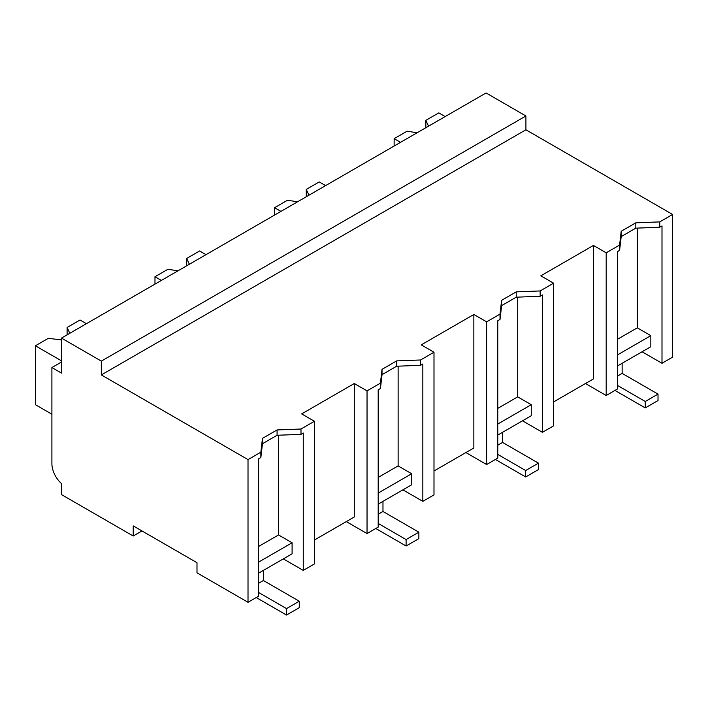 <?xml version="1.0" encoding="UTF-8"?>
<svg xmlns="http://www.w3.org/2000/svg" width="708" height="708" viewBox="0 0 708 708"><rect width="100%" height="100%" fill="white"/><g stroke="black" fill="none" stroke-linecap="round" stroke-linejoin="round"><path stroke-width="1.06" d="M525.911 115.979L525.911 129.785L672.6 214.471L672.6 357.151L661.998 363.275L661.998 225.923L659.723 227.233L635.811 228.153L621.19 236.596L619.597 250.402L617.358 251.694L617.358 389.046L606.19 395.489L606.19 252.809L593.437 245.446L540.824 275.828L553.576 283.191L540.151 290.944L516.229 291.864L501.609 300.307L500.016 314.113L486.617 321.848L473.856 314.485L421.242 344.867L433.995 352.23L420.57 359.983L396.648 360.903L382.028 369.346L380.435 383.152L367.036 390.887L354.283 383.524L327.972 398.71L301.661 413.906L314.423 421.269L300.989 429.021L277.076 429.942L262.456 438.385L260.854 452.191L248.012 459.607L248.012 602.287L196.992 572.834L196.992 562.701L133.219 525.885L133.219 536.009L61.472 494.591L61.472 483.537A18.036 10.416 60 0 1 51.905 463.758L51.905 367.558L61.472 373.081L61.472 338.097L101.332 361.107L525.911 115.979L486.06 92.96L61.472 338.097M672.6 214.471L659.723 221.905L659.723 227.233M642.067 351.77L661.998 363.275M617.358 366.036L650.838 346.708L650.838 335.663L637.288 327.839L637.288 228.091M141.989 530.947L133.219 536.009M525.911 129.785L101.332 374.921L101.332 361.107M659.723 221.905L635.811 222.825L621.19 231.268L619.597 245.074L606.19 252.809M101.332 374.921L248.012 459.607M635.811 222.825L635.811 228.153M617.358 354.991L650.838 335.663M585.463 383.524L606.19 395.489M593.437 245.446L593.437 378.922L553.576 401.94M553.576 283.191L553.576 425.871L542.417 432.314L542.417 294.962L540.151 296.271L516.229 297.192L501.609 305.635L501.609 300.307M465.891 452.562L486.617 464.528L486.617 321.848M473.856 314.485L473.856 447.96L433.995 470.979M433.995 352.23L433.995 494.91L422.835 501.353L422.835 364L420.57 365.31L396.648 366.231L382.028 374.665L382.028 369.346M346.309 521.601L367.036 533.567L367.036 390.887M354.283 383.524L354.283 516.999L314.423 540.018M314.423 421.269L314.423 563.949L303.254 570.391L303.254 433.039L300.989 434.349L277.076 435.27L262.456 443.704L262.456 438.385M61.472 362.027L51.905 367.558M380.435 383.152L380.435 388.48L378.196 389.772L378.196 527.124L367.036 533.567M380.435 388.48L382.028 374.665M396.648 360.903L396.648 366.231M420.57 359.983L420.57 365.31M500.016 314.113L500.016 319.441L497.777 320.733L497.777 458.085L486.617 464.528M500.016 319.441L501.609 305.635M516.229 291.864L516.229 297.192M540.151 290.944L540.151 296.271M619.597 245.074L619.597 250.402M621.19 231.268L621.19 236.596M248.012 602.287L258.615 596.163L258.615 458.811L260.854 457.518L262.456 443.704M260.854 452.191L260.854 457.518M277.076 429.942L277.076 435.27M300.989 429.021L300.989 434.349M617.358 339.344L637.288 327.839M522.486 420.809L542.417 432.314M497.777 435.075L531.257 415.746L531.257 404.702L517.707 396.869L517.707 297.13M402.905 489.848L422.835 501.353M378.196 504.114L411.675 484.785L411.675 473.74L398.126 465.908L398.126 366.169M283.324 558.886L303.254 570.391M258.615 573.153L292.094 553.824L292.094 542.779L278.545 534.947L278.545 435.208M497.777 424.03L531.257 404.702M378.196 493.069L411.675 473.74M258.615 562.108L292.094 542.779M378.196 477.422L398.126 465.908M497.777 408.383L517.707 396.869M258.615 546.461L278.545 534.947M425.844 127.723L425.844 120.36L428.544 126.166M445.155 116.572L438.783 112.891L425.844 120.36M417.136 132.759L407.073 131.201L394.135 138.671L400.516 142.352M394.135 138.671L394.135 146.034M306.263 196.762L306.263 189.399L308.962 195.204M325.583 185.611L319.202 181.929L306.263 189.399M297.555 201.798L287.492 200.24L274.562 207.709L280.934 211.391M274.562 207.709L274.562 215.073M186.691 265.801L186.691 258.438L189.381 264.243M206.001 254.65L199.621 250.968L186.691 258.438M177.974 270.837L167.911 269.279L154.981 276.748L161.353 280.43M154.981 276.748L154.981 284.112M61.472 339.937L48.339 338.318L35.4 345.787L35.4 404.702L51.905 414.224M67.11 334.84L67.11 327.477L69.8 333.282M86.42 323.689L80.039 320.007L67.11 327.477M35.4 345.787L61.472 360.832M622.137 363.275L622.137 373.399L658.015 394.117L658.015 400.56L645.254 407.923L614.96 390.427M617.358 385.364L645.254 401.48L645.254 407.923M658.015 394.117L645.254 401.48M622.137 373.399L617.358 376.16M502.556 432.314L502.556 442.438L538.434 463.147L538.434 469.599L525.672 476.962L495.379 459.465M497.777 454.403L525.672 470.519L525.672 476.962M538.434 463.147L525.672 470.519M502.556 442.438L497.777 445.199M382.975 501.353L382.975 511.477L418.853 532.186L418.853 538.638L406.1 546.001L375.806 528.504M378.196 523.442L406.1 539.558L406.1 546.001M418.853 532.186L406.1 539.558M382.975 511.477L378.196 514.238M263.403 570.391L263.403 580.516L299.272 601.225L299.272 607.676L286.519 615.04L256.225 597.543M258.615 592.481L286.519 608.597L286.519 615.04M299.272 601.225L286.519 608.597M263.403 580.516L258.615 583.277"/></g></svg>
